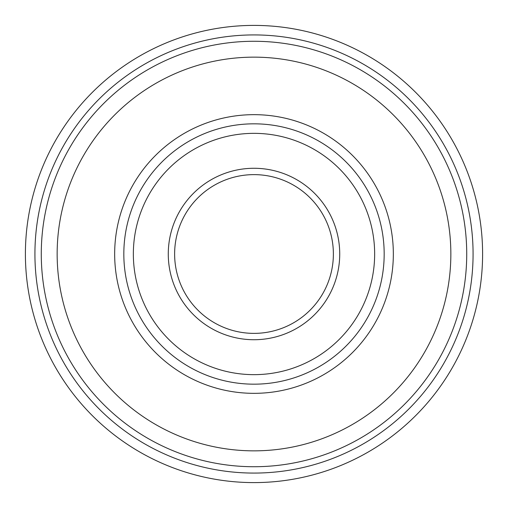 <?xml version="1.0" encoding="UTF-8"?>
<svg xmlns="http://www.w3.org/2000/svg" width="508" height="508" viewBox="0 0 508 508"><rect width="100%" height="100%" fill="white"/><g stroke="black" fill="none" stroke-linecap="round" stroke-linejoin="round"><path stroke-width="0.76" d="M333.375 254A79.375 79.375 0 0 1 254 333.375A79.375 79.375 0 0 1 174.625 254A79.375 79.375 0 0 1 254 174.625A79.375 79.375 0 0 1 333.375 254A79.375 79.375 0 0 1 254 333.375A79.375 79.375 0 0 1 174.625 254A79.375 79.375 0 0 1 254 174.625A79.375 79.375 0 0 1 333.375 254M384.175 254A130.175 130.175 0 0 1 254 384.175A130.175 130.175 0 0 1 123.825 254A130.175 130.175 0 0 1 254 123.825A130.175 130.175 0 0 1 384.175 254M393.338 254A139.338 139.338 0 0 0 254 114.662A139.338 139.338 0 0 0 114.662 254A139.338 139.338 0 0 0 254 393.338A139.338 139.338 0 0 0 393.338 254M450.85 254A196.85 196.85 0 0 0 254 57.15A196.85 196.85 0 0 0 57.15 254A196.85 196.85 0 0 0 254 450.85A196.85 196.85 0 0 0 450.85 254M466.725 254A212.725 212.725 0 0 0 254 41.275A212.725 212.725 0 0 0 41.275 254A212.725 212.725 0 0 0 254 466.725A212.725 212.725 0 0 0 466.725 254M473.075 254A219.075 219.075 0 0 0 254 34.925A219.075 219.075 0 0 0 34.925 254A219.075 219.075 0 0 0 254 473.075A219.075 219.075 0 0 0 473.075 254M254 25.4A228.6 228.6 0 0 1 482.6 254A228.6 228.6 0 0 1 254 482.6A228.6 228.6 0 0 1 25.4 254A228.6 228.6 0 0 1 254 25.4M339.725 254A85.725 85.725 0 0 1 254 339.725A85.725 85.725 0 0 1 168.275 254A85.725 85.725 0 0 1 254 168.275A85.725 85.725 0 0 1 339.725 254M254 133.35A120.65 120.65 0 0 0 133.35 254A120.65 120.65 0 0 0 254 374.65A120.65 120.65 0 0 0 374.65 254A120.65 120.65 0 0 0 254 133.35"/></g></svg>
